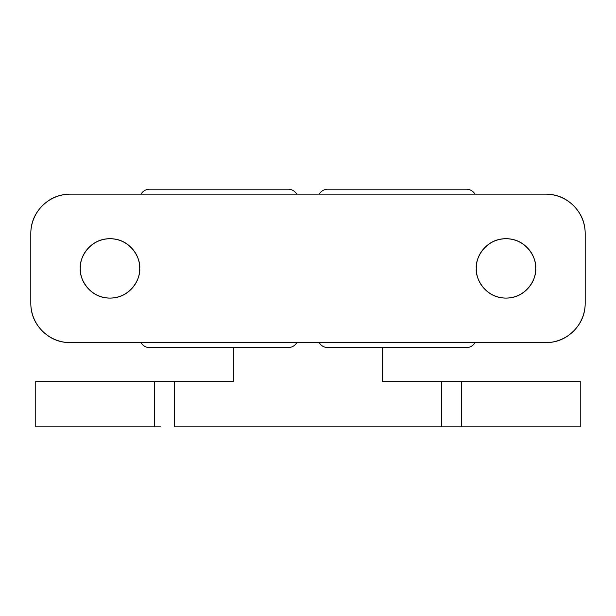 <?xml version="1.0" encoding="UTF-8"?>
<svg xmlns="http://www.w3.org/2000/svg" width="616" height="616" viewBox="0 0 616 616"><rect width="100%" height="100%" fill="white"/><g stroke="black" fill="none" stroke-linecap="round" stroke-linejoin="round"><path stroke-width="0.92" d="M160.352 426.803L35.751 426.803L35.751 381.258L154.547 381.258L35.751 381.258L35.751 426.803L154.547 426.803L154.547 381.258L233.518 381.258L233.518 347.601L233.518 381.258L174.351 381.258L174.351 426.803L455.648 426.803M160.352 381.258L174.351 381.258L174.351 426.803L441.649 426.803L441.649 381.258L580.249 381.258L461.453 381.258L461.453 426.803L580.249 426.803L580.249 381.258L580.249 426.803L441.649 426.803L441.649 381.258L461.453 381.258L461.453 426.803M382.482 381.258L441.649 381.258L382.482 381.258L382.482 347.601L382.482 381.258M154.547 426.803L154.547 381.258M131 289.405C136.798 283.599 139.701 276.599 139.701 268.399C140.895 277.085 131.978 297.697 109.995 298.098C88.019 297.697 79.102 277.085 80.296 268.399C80.296 260.198 83.198 253.199 88.997 247.401C94.795 241.603 101.794 238.7 109.995 238.7C118.203 238.7 125.202 241.603 131 247.401C136.798 253.199 139.701 260.198 139.701 268.399C139.701 276.599 136.798 283.599 131 289.405C125.202 295.203 118.203 298.098 109.995 298.098C101.794 298.098 94.795 295.203 88.997 289.405C83.198 283.599 80.296 276.599 80.296 268.399C79.102 259.713 88.019 239.108 109.995 238.7C131.978 239.108 140.895 259.713 139.701 268.399C139.701 260.198 136.798 253.199 131 247.401M476.299 268.399C475.105 259.713 484.014 239.108 505.998 238.7C527.981 239.108 536.89 259.713 535.697 268.399C535.697 276.599 532.802 283.599 527.003 289.405C521.205 295.203 514.198 298.098 505.998 298.098C497.797 298.098 490.798 295.203 485 289.405C479.202 283.599 476.299 276.599 476.299 268.399C476.299 260.198 479.202 253.199 485 247.401C490.798 241.603 497.797 238.7 505.998 238.7C514.198 238.7 521.205 241.603 527.003 247.401C532.802 253.199 535.697 260.198 535.697 268.399C536.89 277.085 527.981 297.697 505.998 298.098C484.014 297.697 475.105 277.085 476.299 268.399M573.604 205.752C581.335 213.483 585.2 222.815 585.2 233.749A39.601 39.601 0 0 0 545.599 194.148L70.401 194.148C59.467 194.148 50.135 198.013 42.396 205.752C34.665 213.483 30.8 222.815 30.8 233.749L30.8 303.049C30.8 313.983 34.665 323.315 42.396 331.054C50.135 338.785 59.467 342.65 70.401 342.65L545.599 342.65C556.533 342.65 565.865 338.785 573.604 331.054C581.335 323.315 585.2 313.983 585.2 303.049L585.2 233.749C585.2 222.815 581.335 213.483 573.604 205.752C565.865 198.013 556.533 194.148 545.599 194.148L70.401 194.148A39.601 39.601 0 0 0 30.8 233.749L30.8 303.049A39.601 39.601 0 0 0 70.401 342.65C59.467 342.65 50.135 338.785 42.396 331.054M88.997 289.405C94.795 295.203 101.794 298.098 109.995 298.098M585.2 233.749L585.2 303.049C585.2 313.983 581.335 323.315 573.604 331.054C565.865 338.785 556.533 342.65 545.599 342.65L70.401 342.65M505.998 298.098C514.198 298.098 521.205 295.203 527.003 289.405M527.003 247.401C521.205 241.603 514.198 238.7 505.998 238.7M585.2 303.049A39.601 39.601 0 0 1 545.599 342.65M474.975 194.148A9.902 9.902 0 0 0 466.397 189.197L327.797 189.197A9.902 9.902 0 0 0 321.344 191.591M319.227 342.65A9.902 9.902 0 0 0 327.797 347.601L466.397 347.601A9.902 9.902 0 0 0 472.849 345.206M321.344 345.206A9.902 9.902 0 0 0 327.797 347.601L466.397 347.601A9.902 9.902 0 0 0 474.975 342.65M319.227 194.148A9.902 9.902 0 0 1 327.797 189.197L466.397 189.197A9.902 9.902 0 0 1 472.849 191.591M296.773 194.148A9.902 9.902 0 0 0 288.196 189.197L149.596 189.197A9.902 9.902 0 0 0 143.143 191.591M141.025 342.65A9.902 9.902 0 0 0 149.596 347.601L288.196 347.601A9.902 9.902 0 0 0 294.648 345.206M143.143 345.206A9.902 9.902 0 0 0 149.596 347.601L288.196 347.601A9.902 9.902 0 0 0 296.773 342.65M141.025 194.148A9.902 9.902 0 0 1 149.596 189.197L288.196 189.197A9.902 9.902 0 0 1 294.648 191.591"/></g></svg>
